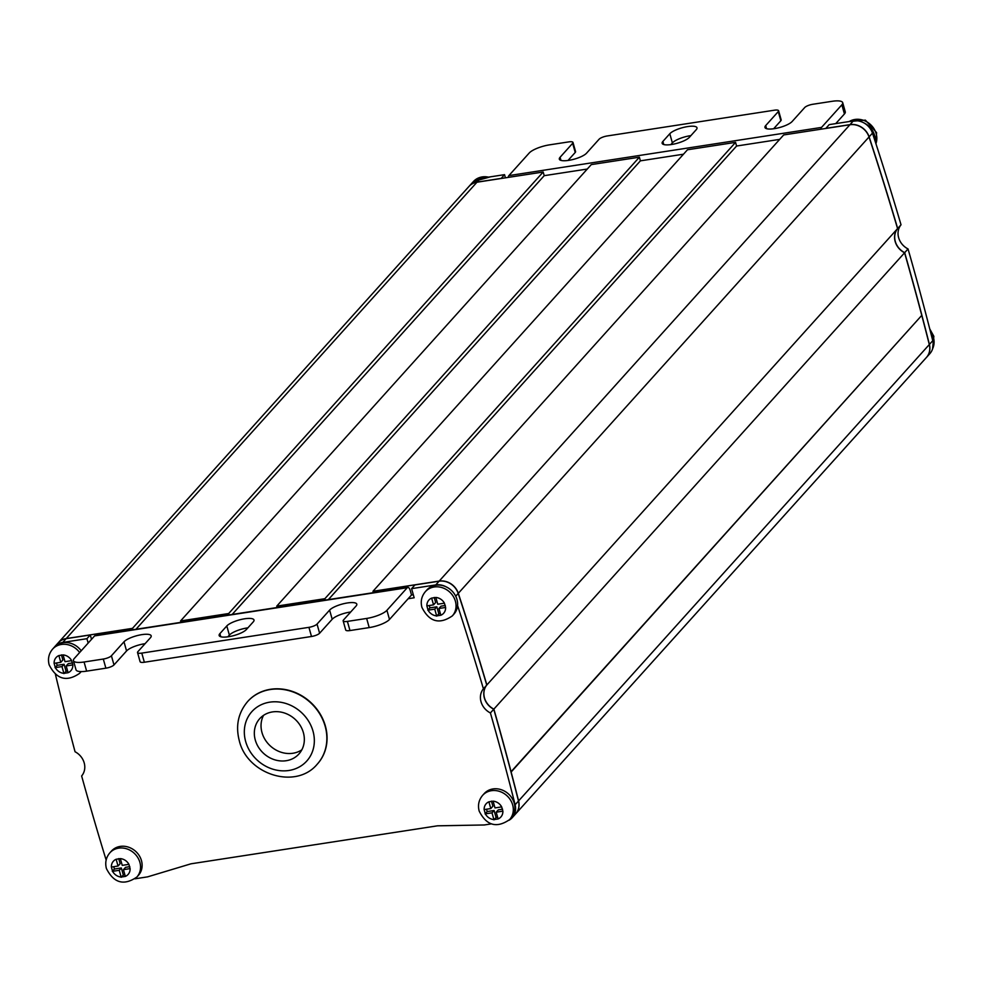 <?xml version="1.0" encoding="UTF-8"?>
<svg xmlns="http://www.w3.org/2000/svg" width="983" height="983" viewBox="0 0 983 983"><rect width="100%" height="100%" fill="white"/><g stroke="black" fill="none" stroke-linecap="round" stroke-linejoin="round"><path stroke-width="1.47" d="M111.374 867.055L118.034 866.023L116.141 859.265A9.891 8.7 -138 0 0 111.374 867.055L112.578 871.319A9.891 8.7 -138 0 0 121.142 877.057L125.345 876.406A9.891 8.7 -138 0 0 130.112 868.616L128.908 864.352A9.891 8.7 -138 0 0 120.344 858.614L122.248 865.372L128.908 864.352M54.114 663.353L60.774 662.321L58.882 655.563A9.891 8.7 -138 0 0 54.114 663.353L55.318 667.617A9.891 8.7 -138 0 0 63.883 673.355L68.085 672.704A9.891 8.7 -138 0 0 72.853 664.913L71.648 660.65A9.891 8.7 -138 0 0 63.084 654.911L64.989 661.67L71.648 660.65M484.14 809.599L490.8 808.567L488.895 801.809A9.891 8.7 -138 0 0 484.14 809.599L485.332 813.863A9.891 8.7 -138 0 0 493.896 819.601L498.111 818.95A9.891 8.7 -138 0 0 502.878 811.159L501.674 806.896A9.891 8.7 -138 0 0 493.11 801.157L495.002 807.915L501.674 806.896M426.88 605.884L433.54 604.864L431.635 598.106A9.891 8.7 -138 0 0 426.88 605.884L428.072 610.16A9.891 8.7 -138 0 0 436.636 615.899L440.851 615.247A9.891 8.7 -138 0 0 445.618 607.457L444.414 603.181A9.891 8.7 -138 0 0 435.85 597.455L437.754 604.213L444.414 603.181M81.171 671.586A18.136 15.949 42 0 1 81.159 671.598L79.586 673.355A18.136 15.949 42 0 0 80.938 671.586M425.393 591.631L426.954 589.886A18.136 15.949 42 0 1 446.147 586.851A18.136 15.949 42 0 1 456.972 599.47A18.136 15.949 42 0 1 457.574 605.503A18.136 15.949 42 0 1 453.913 614.142L452.34 615.886C439.438 624.77 429.288 621.932 421.916 607.383C420.38 601.449 421.547 596.202 425.393 591.631A18.136 15.949 42 0 1 442.215 587.674A18.136 15.949 42 0 1 455.399 601.215A18.136 15.949 42 0 1 452.34 615.886M514.232 803.172A18.136 15.949 42 0 1 511.172 817.844L509.599 819.601A18.136 15.949 42 0 0 512.659 804.917A18.136 15.949 42 0 0 499.475 791.376A18.136 15.949 42 0 0 482.641 795.333L484.214 793.588A18.136 15.949 42 0 1 501.047 789.632A18.136 15.949 42 0 1 514.232 803.172M109.887 852.789L111.46 851.045A18.136 15.949 42 0 1 128.281 847.088A18.136 15.949 42 0 1 141.466 860.629A18.136 15.949 42 0 1 138.419 875.312L136.846 877.057C123.932 885.929 113.782 883.09 106.41 868.542C104.886 862.619 106.041 857.36 109.887 852.789A18.136 15.949 42 0 1 126.709 848.833A18.136 15.949 42 0 1 139.893 862.374A18.136 15.949 42 0 1 136.846 877.057M853.367 120.897L829.222 124.62L825.867 128.343L850.012 124.62L853.367 120.897A16.49 14.499 42 0 1 863.774 122.826A18.136 15.949 42 0 1 874.6 135.433A18.136 15.949 42 0 1 875.202 141.478A3072.514 2703.324 -138 0 1 901.03 224.788A16.49 14.499 42 0 0 908.034 248.932A3072.514 2703.324 -138 0 1 911.831 262.301A3072.514 2703.324 -138 0 1 932.756 340.708A16.49 14.499 42 0 1 929.869 353.634L926.514 357.37A16.49 14.499 42 0 1 926.465 357.419M303.378 732.618A26.381 23.211 -138 0 0 284.198 712.921A26.381 23.211 -138 0 0 259.721 718.671A26.381 23.211 -138 0 0 255.285 740.027A26.381 23.211 -138 0 0 274.466 759.724A26.381 23.211 -138 0 0 298.943 753.973A26.381 23.211 -138 0 0 303.378 732.618M263.542 715.366A26.381 23.211 -138 0 0 261.994 732.581A26.381 23.211 -138 0 0 301.83 749.82M317.386 764.037A46.815 41.188 -138 0 0 317.484 763.914A46.815 41.188 -138 0 0 325.373 726.019A46.815 41.188 -138 0 0 291.337 691.061A46.815 41.188 -138 0 0 247.888 701.272A46.815 41.188 -138 0 0 247.777 701.395M55.429 674.375A3072.514 2703.324 -138 0 0 75.052 751.749A16.49 14.499 42 0 1 84.194 762.869A16.49 14.499 42 0 1 81.638 775.968A3072.514 2703.324 -138 0 0 106.152 860.051M512.241 817.672A16.49 14.499 42 0 0 515.129 804.745A3072.514 2703.324 -138 0 0 494.203 726.326A3072.514 2703.324 -138 0 0 490.406 712.958L493.761 709.235A3072.514 2703.324 42 0 1 497.558 722.603A3072.514 2703.324 42 0 1 518.483 801.01A16.49 14.499 42 0 1 515.596 813.936L512.241 817.672A16.49 14.499 42 0 1 508.924 820.301M850.012 124.62A16.49 14.499 42 0 1 869.119 136.858A3072.514 2703.324 42 0 1 897.676 228.511A16.49 14.499 -138 0 0 904.679 252.656A3072.514 2703.324 42 0 1 908.476 266.024A3072.514 2703.324 42 0 1 929.402 344.443A16.49 14.499 42 0 1 926.514 357.37M904.679 252.656L908.034 248.932M373.356 592.688L372.962 591.287L439.204 581.076A16.49 14.499 42 0 1 458.311 593.314A3072.514 2703.324 42 0 1 486.855 684.967A16.49 14.499 -138 0 0 493.871 709.112A3072.514 2703.324 42 0 1 497.656 722.48A3072.514 2703.324 42 0 1 511.062 771.716L510.927 771.729M493.871 709.112L904.581 252.778A3072.514 2703.324 42 0 1 908.366 266.147A3072.514 2703.324 42 0 1 921.771 315.371L511.062 771.716M121.142 877.057L119.238 870.299L112.578 871.319M130.112 868.616L123.44 869.648L125.345 876.406M63.883 673.355L61.978 666.585L55.318 667.617M493.896 819.601L492.004 812.83L485.332 813.863M436.636 615.899L434.744 609.128L428.072 610.16M445.618 607.457L438.946 608.489L440.851 615.247M502.878 811.159L496.206 812.191L498.111 818.95M72.853 664.913L66.193 665.946L68.085 672.704M469.026 186.389A16.49 14.499 42 0 1 469.075 186.328L472.43 182.605A16.49 14.499 42 0 1 480.392 178.378L477.038 182.113L501.195 178.39L504.549 174.655L480.392 178.378M505.446 177.837L504.549 174.655M921.44 315.74L511.135 772.024A3072.514 2703.324 42 0 1 518.594 800.899A16.49 14.499 42 0 1 515.706 813.826A16.49 14.499 42 0 1 515.645 813.875M325.262 600.097L324.869 598.696L735.567 142.363L736.599 146.025L779.679 139.377M277.157 607.519L276.764 606.118L324.869 598.696M229.064 614.928L228.67 613.527L639.38 157.194L640.4 160.843L683.48 154.208M180.958 622.337L180.565 620.949L228.67 613.527M132.865 629.759L132.472 628.358L543.181 172.013L544.213 175.674L587.293 169.039M58.206 642.845A16.49 14.499 42 0 1 58.267 642.784A16.49 14.499 42 0 1 66.23 638.569L132.472 628.358M58.267 642.784L468.965 186.451A16.49 14.499 42 0 1 476.939 182.224L543.181 172.013M180.565 620.949L591.274 164.603L639.38 157.194M276.764 606.118L687.473 149.772L735.567 142.363M372.962 591.287L783.672 134.941L849.914 124.743A16.49 14.499 42 0 1 869.021 136.969A3072.514 2703.324 42 0 1 897.565 228.621A16.49 14.499 -138 0 0 904.581 252.778M921.845 315.678A3072.514 2703.324 42 0 1 929.304 344.554A16.49 14.499 42 0 1 926.416 357.48L515.706 813.826M696.259 129.658L689.341 137.35A14.512 4.03 164.3 0 1 674.313 143.985A14.512 4.03 164.3 0 1 662.149 143.309A14.512 4.03 164.3 0 1 662.886 141.429L669.804 133.737A14.512 4.03 164.3 0 1 684.832 127.102A14.512 4.03 164.3 0 1 696.996 127.778A14.512 4.03 164.3 0 1 696.259 129.658M560.077 157.28L572.647 143.297A6.598 1.831 -15.7 0 0 572.991 142.437A6.598 1.831 -15.7 0 0 568.739 141.896L549.497 144.857A16.49 4.571 -15.7 0 0 529.223 153.004L508.887 175.601L821.53 127.409L841.866 104.812A16.49 4.571 -15.7 0 0 842.701 102.662A16.49 4.571 -15.7 0 0 832.073 101.31L812.83 104.272A6.598 1.831 -15.7 0 0 804.721 107.528L792.151 121.499A14.512 4.03 164.3 0 1 777.123 128.134A14.512 4.03 164.3 0 1 764.958 127.471A14.512 4.03 164.3 0 1 765.696 125.578L778.266 111.607A6.598 1.831 -15.7 0 0 778.61 110.747A6.598 1.831 -15.7 0 0 774.358 110.207L607.211 135.961A6.598 1.831 -15.7 0 0 599.102 139.217L586.532 153.201A14.512 4.03 164.3 0 1 571.504 159.836A14.512 4.03 164.3 0 1 559.327 159.16A14.512 4.03 164.3 0 1 560.077 157.28L560.949 160.389M79.586 673.355C66.672 682.227 56.523 679.388 49.15 664.84C47.626 658.905 48.781 653.658 52.627 649.087L54.2 647.342A18.136 15.949 42 0 1 54.274 647.256A18.136 15.949 42 0 1 81.208 650.783M491.217 823.901L484.287 824.97L437.484 825.818L190.972 863.811L147.597 876.861L134.99 878.802M490.406 712.958A16.49 14.499 42 0 1 483.403 688.813A3072.514 2703.324 -138 0 0 457.574 605.503M145.079 643.693A14.512 4.03 -15.7 0 0 126.561 650.955L113.991 664.926A6.598 1.831 164.3 0 1 105.881 668.182L103.301 659.04L84.071 662.001A16.49 4.571 -15.7 0 1 73.442 660.637A16.49 4.571 -15.7 0 1 74.278 658.499L94.614 635.903A5.271 2.04 -98.8 0 1 95.179 635.559L407.822 587.367A5.271 2.04 81.2 0 1 410.304 590.722L411.508 594.998L408.154 598.721L414.162 597.787L411.594 588.645L435.739 584.922A16.49 14.499 42 0 1 446.147 586.851M54.274 647.256A16.49 14.499 42 0 1 54.802 646.63L58.157 642.907A16.49 14.499 42 0 1 66.119 638.68L90.276 634.957L86.922 638.692L88.163 643.066M86.922 638.692L62.765 642.415A16.49 14.499 42 0 0 54.802 646.63M411.594 588.645L414.949 584.922L439.094 581.199A16.49 14.499 42 0 1 458.201 593.437A3072.514 2703.324 42 0 1 486.757 685.09A16.49 14.499 -138 0 0 493.761 709.235M253.258 621.883A14.512 4.03 -15.7 0 0 253.995 619.99A14.512 4.03 -15.7 0 0 241.83 619.315A14.512 4.03 -15.7 0 0 226.803 625.95L219.885 633.642A14.512 4.03 -15.7 0 0 219.148 635.534A14.512 4.03 -15.7 0 0 231.312 636.198A14.512 4.03 -15.7 0 0 246.34 629.562L253.258 621.883M141.785 653.105L308.932 627.338A6.598 1.831 -15.7 0 0 317.042 624.082L319.61 633.236A6.598 1.831 164.3 0 1 311.5 636.492L144.354 662.247A6.598 1.831 164.3 0 1 140.102 661.706L137.534 652.565A6.598 1.831 -15.7 0 0 141.785 653.105L144.354 662.247M408.154 598.721L389.489 619.45A16.49 4.571 164.3 0 1 369.215 627.596L366.647 618.442L347.404 621.403A6.598 1.831 -15.7 0 1 343.153 620.863A6.598 1.831 -15.7 0 1 343.485 620.003L356.067 606.032A14.512 4.03 -15.7 0 0 356.804 604.14A14.512 4.03 -15.7 0 0 344.64 603.476A14.512 4.03 -15.7 0 0 329.612 610.111L317.042 624.082M366.647 618.442A16.49 4.571 -15.7 0 0 386.921 610.308L389.489 619.45M407.822 587.367A5.271 2.04 81.2 0 0 407.257 587.711L386.921 610.308M103.301 659.04A6.598 1.831 -15.7 0 0 111.411 655.784L113.991 664.926M137.534 652.565A6.598 1.831 -15.7 0 1 137.866 651.704L150.448 637.721A14.512 4.03 -15.7 0 0 151.185 635.841A14.512 4.03 -15.7 0 0 139.021 635.165A14.512 4.03 -15.7 0 0 123.993 641.801L111.411 655.784M411.508 594.998L413.29 594.715M90.276 634.957L91.517 639.343M486.855 684.967L897.565 228.621M328.359 599.618L736.599 146.025M232.16 614.449L640.4 160.843M135.961 629.28L544.213 175.674M897.676 228.511L901.03 224.788M863.774 122.826A16.49 14.499 -138 0 1 872.474 133.135A3072.514 2703.324 42 0 1 875.202 141.478M469.075 186.328A16.49 14.499 42 0 1 477.038 182.113M670.824 144.612L672.372 142.891A14.512 4.03 164.3 0 1 690.889 135.629M572.991 142.437L575.559 151.591A6.598 1.831 164.3 0 1 575.227 152.451L572.647 143.297M568.014 160.462L575.227 152.451M778.61 110.747L781.178 119.889A6.598 1.831 164.3 0 1 780.846 120.749L778.266 111.607M773.633 128.761L780.846 120.749M842.701 102.662L845.269 111.816A16.49 4.571 164.3 0 1 844.434 113.954L841.866 104.812M835.747 123.612L844.434 113.954M821.53 127.409A5.271 2.04 81.2 0 0 820.83 129.215M508.199 177.407A5.271 2.04 -98.8 0 1 508.887 175.601M247.888 627.842A14.512 4.03 -15.7 0 0 229.371 635.104L227.823 636.824M350.698 611.991A14.512 4.03 -15.7 0 0 332.193 619.253L319.61 633.236M105.881 668.182L86.639 671.143A16.49 4.571 164.3 0 1 76.01 669.792L73.442 660.637M369.215 627.596L349.973 630.558A6.598 1.831 164.3 0 1 345.721 630.017L343.153 620.863M483.403 688.813L486.757 685.09M124.878 874.735L123.305 874.981L121.204 877.303M123.305 874.981L121.339 867.964L119.238 870.299M121.339 867.964L114.421 869.033L112.32 871.356M114.421 869.033L113.758 866.687M118.697 858.601L120.135 863.701L118.034 866.023M120.344 858.614L116.141 859.265M129.817 866.662L125.541 867.313L123.44 869.648M67.618 671.033L66.045 671.278L64.079 664.262L57.161 665.331L55.06 667.654M64.079 664.262L61.978 666.585M57.161 665.331L56.498 662.984M61.45 654.899L62.875 659.986L60.774 662.321M63.084 654.911L58.882 655.563M72.558 662.947L68.282 663.611L66.193 665.946M66.045 671.278L63.956 673.601M435.85 597.455L431.635 598.106M445.324 605.491L441.048 606.155L438.946 608.489M440.384 613.576L438.811 613.822L436.71 616.144M438.811 613.822L436.833 606.806L434.744 609.128M436.833 606.806L429.927 607.863L427.826 610.197M429.927 607.863L429.264 605.528M434.203 597.443L435.641 602.53L433.54 604.864M502.583 809.193L498.307 809.857L496.206 812.191M497.644 817.278L496.071 817.524L493.97 819.847M496.071 817.524L494.093 810.508L492.004 812.83M494.093 810.508L487.187 811.577L485.086 813.899M487.187 811.577L486.524 809.23M491.463 801.145L492.901 806.232L490.8 808.567M493.11 801.157L488.895 801.809M932.67 348.609A18.136 15.949 -138 0 0 933.432 337.39A18.136 15.949 -138 0 0 930.311 331.099M875.914 143.678A18.136 15.949 -138 0 0 876.172 133.688A18.136 15.949 -138 0 0 849.263 121.523M325.164 726.253A46.815 41.188 42 0 1 317.276 764.147C295.908 790.074 247.126 774.579 239.287 740.69C235.441 725.773 238.23 712.712 247.679 701.506A46.815 41.188 42 0 1 291.115 691.295A46.815 41.188 42 0 1 325.164 726.253M245.664 741.514A36.924 32.488 -138 0 0 288.928 770.475A36.924 32.488 -138 0 0 312.999 731.131A36.924 32.488 -138 0 0 269.735 702.169A36.924 32.488 -138 0 0 245.664 741.514M518.594 800.899L929.304 344.554M435.739 584.922L439.094 581.199M407.257 587.711L94.614 635.903M439.204 581.076L849.914 124.743M476.939 182.224L66.23 638.569M869.021 136.969L458.311 593.314M929.402 344.443L932.756 340.708M872.474 133.135L869.119 136.858M765.696 125.578L766.568 128.687M662.886 141.429L663.758 144.538M669.804 133.737L672.372 142.891M347.404 621.403L349.973 630.558M329.612 610.111L332.193 619.253M311.5 636.492L308.932 627.338M123.993 641.801L126.561 650.955M84.071 662.001L86.639 671.143M219.885 633.642L220.757 636.751M226.803 625.95L229.371 635.104M515.129 804.745L518.483 801.01M458.201 593.437L455.719 596.202M66.119 638.68L62.765 642.415M488.465 177.137A18.136 15.949 -138 0 0 473.401 181.572L472.995 182.015M52.627 649.087A18.136 15.949 42 0 1 79.635 652.54M482.641 795.333C478.807 799.904 477.64 805.151 479.176 811.086C486.548 825.634 496.698 828.472 509.599 819.601M929.734 328.863L933.85 336.321L932.548 348.99M875.976 143.85L876.59 132.619L865.396 120.135L849.103 121.548M490.419 176.842L473.401 181.572"/></g></svg>
